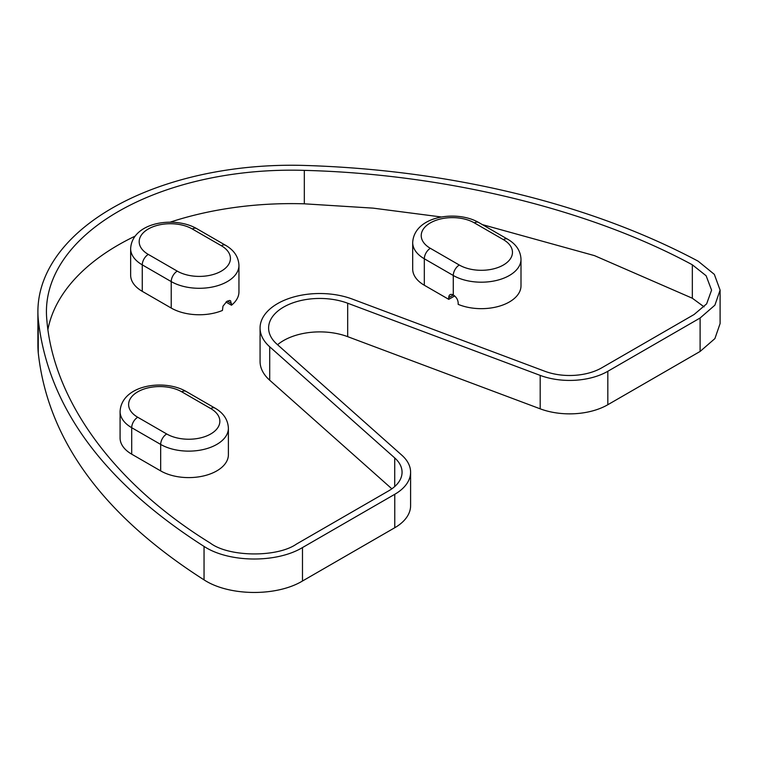 <?xml version="1.0" encoding="UTF-8"?>
<svg xmlns="http://www.w3.org/2000/svg" width="758" height="758" viewBox="0 0 758 758"><rect width="100%" height="100%" fill="white"/><g stroke="black" fill="none" stroke-linecap="round" stroke-linejoin="round"><path stroke-width="1.14" d="M503.35 239.613L474.385 222.89A31.135 17.974 0 0 0 430.354 222.89A31.135 17.974 0 0 0 430.354 248.321L459.31 265.035A31.135 17.974 0 0 0 503.35 265.035A31.135 17.974 0 0 0 503.35 239.613A8.527 4.927 -60 0 1 507.614 239.187C516.141 244.123 520.594 250.822 521.002 259.293L521.002 285.766A39.672 22.901 180 0 1 499.427 306.147A39.672 22.901 180 0 1 458.173 304.356L458.173 302.622C457.775 299.363 456.145 296.814 453.275 294.995A6.396 3.695 -120 0 0 450.081 294.673A6.396 3.695 -120 0 0 448.755 297.61L448.755 299.344L424.319 285.245A39.672 22.901 180 0 1 412.693 269.043L412.693 242.569A39.672 22.901 180 0 0 424.319 258.772L424.319 285.245M454.62 295.961L448.755 299.344M221.298 245.706L192.333 228.992A31.135 17.974 0 0 0 148.303 228.992A31.135 17.974 0 0 0 148.303 254.413L177.258 271.137A31.135 17.974 0 0 0 221.298 271.137A31.135 17.974 0 0 0 221.298 245.706A8.527 4.927 -60 0 1 225.562 245.289C234.089 250.216 238.543 256.924 238.95 265.385L238.95 291.858A39.672 22.901 180 0 1 231.484 305.228L230.65 300.898L229.646 300.443L226.832 301.409L222.975 306.185L222.435 310.458A39.672 22.901 180 0 1 171.223 308.051L142.267 291.337A39.672 22.901 180 0 1 130.641 275.145L130.641 248.671A39.672 22.901 180 0 0 142.267 264.864L142.267 291.337M231.484 305.228L225.988 302.054M160.668 470.898L160.668 444.425A39.672 22.901 180 0 0 203.902 449.39A39.672 22.901 180 0 0 228.395 428.232L228.395 454.705A39.672 22.901 180 0 1 203.902 475.863A39.672 22.901 180 0 1 160.668 470.898L131.703 454.175A39.672 22.901 180 0 1 120.086 437.982L120.086 411.509A39.672 22.901 180 0 0 131.703 427.702A8.527 4.927 -60 0 1 137.738 417.251L166.703 433.974A31.135 17.974 0 0 0 210.733 433.974A31.135 17.974 0 0 0 210.733 408.553L181.778 391.829A31.135 17.974 0 0 0 137.738 391.829A31.135 17.974 0 0 0 137.738 417.251M204.044 546.423C228.925 562.72 276.357 563.289 302.48 547.57L394.766 494.292A54.026 31.192 0 0 0 410.599 472.234A54.026 31.192 0 0 0 401.882 455.245L276.859 344.104A51.193 29.553 180 0 1 268.607 328.006A51.193 29.553 180 0 1 295.374 302.025A51.193 29.553 180 0 1 347.676 303.219L540.189 375.39A54.026 31.192 0 0 0 607.821 371.287L700.108 318.009L714.898 305.161L720.1 290.115L714.33 274.368L698.127 261.169C590.387 203.807 451.114 169.915 304.773 165.452A253.513 146.37 0 0 0 37.9 311.614A253.513 146.37 0 0 0 38.251 319.326C47.707 406.184 102.965 481.88 204.044 546.423L204.044 579.87C228.925 596.158 276.357 596.736 302.48 581.016L394.766 527.729A54.026 31.192 0 0 0 410.599 505.671L410.599 472.234M46.769 319.071C52.956 400.177 114.07 483.888 210.317 543.088C228.708 557.083 277.096 557.651 296.444 544.092L388.74 490.805A45.499 26.265 0 0 0 402.062 472.234A45.499 26.265 0 0 0 394.719 457.927L269.706 346.785A59.721 34.48 180 0 1 260.07 328.006A59.721 34.48 180 0 1 291.299 297.695A59.721 34.48 180 0 1 352.328 299.088L544.831 371.259A45.499 26.265 0 0 0 601.786 367.801L694.072 314.523L706.636 303.863L711.572 290.143L706.124 275.751L692.338 264.798C589.809 209.227 444.813 173.942 304.318 170.37A244.986 141.443 0 0 0 46.428 311.614A244.986 141.443 0 0 0 46.769 319.071M277.57 344.729A51.193 29.553 180 0 1 347.676 336.656L540.189 408.827A54.026 31.192 0 0 0 607.821 404.725L700.108 351.447L714.898 338.599L720.1 323.552L720.1 290.115M391.858 488.815L269.706 380.222A59.721 34.48 180 0 1 260.07 361.443L260.07 328.006M704.078 306.857L692.338 298.235L594.499 255.636L482.353 224.605M441.582 217.015L373.135 208.137L304.318 203.817A244.986 141.443 0 0 0 170.162 222.16M135.113 236.145A244.986 141.443 0 0 0 47.962 329.285M37.9 311.614L37.9 345.061A253.513 146.37 0 0 0 38.251 352.764C47.707 439.621 102.965 515.317 204.044 579.87M521.002 259.293A39.672 22.901 180 0 1 496.509 280.451A39.672 22.901 180 0 1 453.275 275.486L453.275 294.995L448.755 297.61M459.31 265.035A8.527 4.927 120 0 0 453.275 275.486L424.319 258.772A8.527 4.927 -60 0 1 430.354 248.321M474.385 222.89A8.527 4.927 -60 0 1 478.658 222.473C456.468 209.682 414.086 216.049 412.693 242.569M238.95 265.385A39.672 22.901 180 0 1 214.457 286.552A39.672 22.901 180 0 1 171.223 281.588L171.223 308.051M177.258 271.137A8.527 4.927 120 0 0 171.223 281.588L142.267 264.864A8.527 4.927 -60 0 1 148.303 254.413M192.333 228.992A8.527 4.927 -60 0 1 196.606 228.565C174.416 215.774 132.034 222.141 130.641 248.671M231.484 303.494L227.334 301.087M131.703 454.175L131.703 427.702L160.668 444.425A8.527 4.927 -60 0 1 166.703 433.974M228.395 428.232C227.969 419.724 223.506 413.025 215.007 408.126A8.527 4.927 120 0 0 210.733 408.553M181.778 391.829A8.527 4.927 -60 0 1 186.042 391.403C163.861 378.621 121.479 384.979 120.086 411.509M302.48 581.016L302.48 547.57M394.766 527.729L394.766 494.292M347.676 336.656L347.676 303.219M540.189 408.827L540.189 375.39M607.821 404.725L607.821 371.287M700.108 351.447L700.108 318.009M394.719 486.541L394.719 457.927M269.706 380.222L269.706 346.785M692.338 298.235L692.338 264.798M304.318 203.817L304.318 170.37M38.251 352.764L38.251 319.326M507.614 239.187L478.658 222.473M225.562 245.289L196.606 228.565M215.007 408.126L186.042 391.403"/></g></svg>
